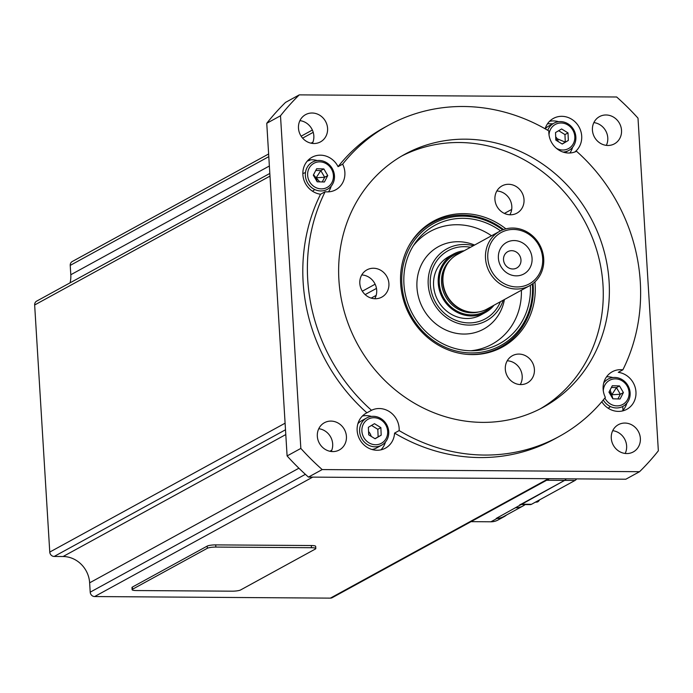 <?xml version="1.0" encoding="UTF-8"?>
<svg xmlns="http://www.w3.org/2000/svg" width="693" height="693" viewBox="0 0 693 693"><rect width="100%" height="100%" fill="white"/><g stroke="black" fill="none" stroke-linecap="round" stroke-linejoin="round"><path stroke-width="1.04" d="M269.828 173.441L36.677 301.117A4.435 4.08 61.3 0 0 34.65 304.981L49.766 552.07A4.435 4.08 61.3 0 0 54.184 556.453L63.098 556.514A26.62 24.489 -118.7 0 1 89.64 582.822L90.211 592.168A4.435 4.08 61.3 0 0 94.638 596.552L330.388 598.128A4.435 4.08 61.3 0 0 332.25 597.661L549.462 478.707M622.738 406.479L622.972 410.291M571.309 148.657A26.62 24.489 61.3 0 0 571.794 149.567M547.522 123.744L552.841 123.778M268.633 153.985L72.254 261.53A4.435 4.08 61.3 0 0 70.227 265.393L70.799 274.74A26.62 24.489 -118.7 0 1 70.062 282.831M307.302 161.079A26.62 24.489 61.3 0 0 310.733 159.806M507.744 273.432A17.966 16.528 61.3 0 0 530.344 267.126A17.966 16.528 61.3 0 0 522.704 242.974A17.966 16.528 61.3 0 0 500.103 249.281A17.966 16.528 61.3 0 0 507.744 273.432M508.367 267.732A9.321 8.567 61.3 0 0 516.718 268.009A9.321 8.567 61.3 0 0 520.989 260.126A9.321 8.567 61.3 0 0 516.129 251.94A9.321 8.567 61.3 0 0 507.77 251.663A9.321 8.567 61.3 0 0 503.508 259.546A9.321 8.567 61.3 0 0 508.367 267.732M527.416 233.394A29.279 26.932 61.3 0 0 490.583 243.667A29.279 26.932 61.3 0 0 503.031 283.013A29.279 26.932 61.3 0 0 539.864 272.739A29.279 26.932 61.3 0 0 527.416 233.394M527.546 232.224A31.055 28.569 61.3 0 0 499.696 231.297A31.055 28.569 61.3 0 0 485.472 257.571A31.055 28.569 61.3 0 0 501.68 284.849A31.055 28.569 61.3 0 0 529.53 285.776A31.055 28.569 61.3 0 0 543.754 259.503A31.055 28.569 61.3 0 0 527.546 232.224M499.696 231.297L457.146 254.6A31.055 28.569 61.3 0 0 444.715 269.265A31.055 28.569 61.3 0 0 459.13 308.16A31.055 28.569 61.3 0 0 467.922 311.651A31.055 28.569 61.3 0 0 486.98 309.078L529.53 285.776M444.715 269.265L444.447 270.001A30.388 27.954 61.3 0 0 458.549 308.064A30.388 27.954 61.3 0 0 467.16 311.486L467.922 311.651M493.979 305.249A33.273 30.605 -118.7 0 1 485.403 312.465A33.273 30.605 -118.7 0 1 455.57 311.478A33.273 30.605 -118.7 0 1 438.201 282.25A33.273 30.605 -118.7 0 1 453.439 254.097A33.273 30.605 -118.7 0 1 464.145 250.771M508.541 184.286A15.532 14.284 61.3 0 0 502.009 185.915A15.532 14.284 61.3 0 0 495.547 203.014A15.532 14.284 61.3 0 0 510.403 214.787A15.532 14.284 61.3 0 0 516.926 213.158A15.532 14.284 61.3 0 0 523.397 196.058A15.532 14.284 61.3 0 0 508.541 184.286M518.927 354.08A15.532 14.284 61.3 0 0 512.396 355.708A15.532 14.284 61.3 0 0 505.933 372.808A15.532 14.284 61.3 0 0 520.789 384.58A15.532 14.284 61.3 0 0 527.312 382.952A15.532 14.284 61.3 0 0 533.783 365.852A15.532 14.284 61.3 0 0 518.927 354.08M373.432 268.243A15.532 14.284 61.3 0 0 366.909 269.88A15.532 14.284 61.3 0 0 360.438 286.971A15.532 14.284 61.3 0 0 375.294 298.744A15.532 14.284 61.3 0 0 381.826 297.115A15.532 14.284 61.3 0 0 388.288 280.015A15.532 14.284 61.3 0 0 373.432 268.243M482.666 422.375A144.187 132.623 -118.7 0 1 344.69 313.08A144.187 132.623 -118.7 0 1 404.747 154.314A144.187 132.623 -118.7 0 1 465.341 139.172A144.187 132.623 -118.7 0 1 603.317 248.475A144.187 132.623 -118.7 0 1 543.26 407.241A144.187 132.623 -118.7 0 1 482.666 422.375M540.185 408.87A144.187 132.623 61.3 0 0 596.673 250.017A144.187 132.623 61.3 0 0 459.234 142.515A144.187 132.623 61.3 0 0 401.715 156.029M399.151 430.587L394.568 433.099A19.967 18.364 -118.7 0 1 385.447 448.154A19.967 18.364 -118.7 0 1 377.053 450.251A19.967 18.364 -118.7 0 1 357.952 435.117A19.967 18.364 -118.7 0 1 366.268 413.132A19.967 18.364 -118.7 0 1 366.909 412.794L371.491 410.291A19.967 18.364 -118.7 0 1 379.236 408.532A19.967 18.364 -118.7 0 1 399.151 430.587A177.46 163.236 61.3 0 0 484.667 455.058A177.46 163.236 61.3 0 0 559.242 436.425A177.46 163.236 61.3 0 0 605.361 397.401A19.967 18.364 -118.7 0 1 612.248 371.769A19.967 18.364 -118.7 0 1 620.633 369.672A19.967 18.364 -118.7 0 1 622.868 369.828L618.286 372.332A19.967 18.364 -118.7 0 1 635.455 388.461A19.967 18.364 -118.7 0 1 626.844 409.294A19.967 18.364 -118.7 0 1 618.451 411.391A19.967 18.364 -118.7 0 1 601.801 401.732M371.431 416.424A19.967 18.364 61.3 0 0 366.259 415.635A19.967 18.364 61.3 0 0 362.396 416.034M327.373 191.883A19.967 18.364 -118.7 0 1 325.138 191.727L320.556 194.231A19.967 18.364 -118.7 0 1 303.387 178.11A19.967 18.364 -118.7 0 1 312.006 157.268A19.967 18.364 -118.7 0 1 320.391 155.171A19.967 18.364 -118.7 0 1 338.071 166.666L342.645 164.154A19.967 18.364 -118.7 0 1 335.759 189.787A19.967 18.364 -118.7 0 1 327.373 191.883M317.169 160.559A19.967 18.364 61.3 0 0 311.997 159.771A19.967 18.364 61.3 0 0 308.134 160.178M622.868 369.828A177.46 163.236 61.3 0 0 576.515 151.265A19.967 18.364 -118.7 0 1 568.771 153.023A19.967 18.364 -118.7 0 1 548.856 130.96A177.46 163.236 61.3 0 0 388.764 125.13A177.46 163.236 61.3 0 0 342.645 164.154M545.105 128.777A19.967 18.364 -118.7 0 1 553.404 118.416A19.967 18.364 -118.7 0 1 561.798 116.32A19.967 18.364 -118.7 0 1 580.457 130.102A19.967 18.364 -118.7 0 1 574.774 152.001M558.575 121.699A19.967 18.364 61.3 0 0 553.395 120.92A19.967 18.364 61.3 0 0 549.54 121.318M612.829 377.564A19.967 18.364 61.3 0 0 607.657 376.784A19.967 18.364 61.3 0 0 606.566 376.81M394.568 433.099A177.46 163.236 61.3 0 0 480.084 457.562A177.46 163.236 61.3 0 0 554.66 438.938L559.242 436.425M332.805 451.593A15.532 14.284 -118.7 0 1 317.948 439.821A15.532 14.284 -118.7 0 1 324.411 422.73A15.532 14.284 -118.7 0 1 330.942 421.093A15.532 14.284 -118.7 0 1 345.798 432.865A15.532 14.284 -118.7 0 1 339.327 449.965A15.532 14.284 -118.7 0 1 332.805 451.593M607.908 145.469A15.532 14.284 -118.7 0 1 593.052 133.706A15.532 14.284 -118.7 0 1 599.514 116.606A15.532 14.284 -118.7 0 1 606.046 114.977A15.532 14.284 -118.7 0 1 620.902 126.741A15.532 14.284 -118.7 0 1 614.431 143.841A15.532 14.284 -118.7 0 1 607.908 145.469M313.964 143.512A15.532 14.284 -118.7 0 1 299.099 131.739A15.532 14.284 -118.7 0 1 305.57 114.64A15.532 14.284 -118.7 0 1 312.093 113.011A15.532 14.284 -118.7 0 1 326.957 124.783A15.532 14.284 -118.7 0 1 320.487 141.883A15.532 14.284 -118.7 0 1 313.964 143.512M626.749 453.56A15.532 14.284 -118.7 0 1 611.893 441.787A15.532 14.284 -118.7 0 1 618.364 424.688A15.532 14.284 -118.7 0 1 624.887 423.059A15.532 14.284 -118.7 0 1 639.743 434.832A15.532 14.284 -118.7 0 1 633.281 451.931A15.532 14.284 -118.7 0 1 626.749 453.56M505.907 228.863A71.769 66.017 61.3 0 0 412.578 239.917A71.769 66.017 61.3 0 0 400.649 283.671A71.769 66.017 61.3 0 0 475.346 354.547A71.769 66.017 61.3 0 0 535.143 284.572A71.769 66.017 61.3 0 0 534.927 281.86M432.432 222.609A70.981 65.289 61.3 0 0 412.118 240.575M474.54 354.573A70.981 65.289 61.3 0 0 500.615 347.132M625.19 453.456A15.532 14.284 61.3 0 0 612.716 430.682M312.396 143.416A15.532 14.284 61.3 0 0 299.922 120.634M658.35 450.796L638.002 118.156A255.102 234.65 61.3 0 0 616.657 96.994L299.272 94.872A255.102 234.65 61.3 0 0 280.5 115.766L300.84 448.414A255.102 234.65 61.3 0 0 322.193 469.577L639.57 471.69A255.102 234.65 61.3 0 0 658.35 450.796M299.272 94.872L285.533 102.399A255.102 234.65 61.3 0 0 266.753 123.293L287.101 455.942A255.102 234.65 61.3 0 0 308.454 477.096L625.831 479.218L639.57 471.69M308.454 477.096L322.193 469.577M287.101 455.942L300.84 448.414M266.753 123.293L280.5 115.766M606.34 145.374A15.532 14.284 61.3 0 0 593.866 122.6M331.237 451.498A15.532 14.284 61.3 0 0 318.763 428.716M557.311 139.05A9.979 9.182 61.3 0 0 555.708 136.833M371.179 436.356A9.979 9.182 61.3 0 0 368.563 431.548M317.143 181.713A9.979 9.182 61.3 0 0 313.461 174.887M305.457 172.678A9.979 9.182 61.3 0 0 302.85 173.666M312.439 191.173A9.979 9.182 61.3 0 0 314.674 189.51M612.803 398.726A9.979 9.182 61.3 0 0 609.121 391.891M608.099 408.177A9.979 9.182 61.3 0 0 610.334 406.522M320.556 194.231A177.46 163.236 61.3 0 0 366.909 412.794M388.764 125.13L384.182 127.633A177.46 163.236 61.3 0 0 338.071 166.666M622.314 410.992A19.967 18.364 61.3 0 0 626.853 403.17M569.863 152.997A19.967 18.364 61.3 0 0 572.6 147.314M328.465 191.857A19.967 18.364 61.3 0 0 331.193 186.166M325.138 191.727A177.46 163.236 61.3 0 0 371.491 410.291M380.916 449.852A19.967 18.364 61.3 0 0 385.455 442.03M374.766 298.735A15.532 14.284 61.3 0 0 374.679 283.324A15.532 14.284 61.3 0 0 361.746 274.948M520.261 384.563A15.532 14.284 61.3 0 0 520.174 369.161A15.532 14.284 61.3 0 0 507.241 360.784M509.875 214.769A15.532 14.284 61.3 0 0 509.788 199.359A15.532 14.284 61.3 0 0 496.855 190.991M604.868 398.025A13.756 12.647 61.3 0 0 605.292 398.813A13.756 12.647 61.3 0 0 623.128 404.244A13.756 12.647 61.3 0 0 627.078 385.932A13.756 12.647 61.3 0 0 612.881 379.106A13.756 12.647 61.3 0 0 603.291 390.757M603.69 383.012A15.532 14.284 -118.7 0 1 627.867 385.438A15.532 14.284 -118.7 0 1 623.414 406.115A15.532 14.284 -118.7 0 1 603.282 399.982A15.532 14.284 -118.7 0 1 603.274 399.974M611.408 387.474L616.458 387.612L620.339 394.248L611.806 394.767L610.135 389.942M617.905 398.943L620.339 394.248L623.397 392.576L619.516 385.94L616.458 387.612L611.806 394.767M623.397 392.576L620.062 399.003L612.855 398.804L608.974 392.169L612.309 385.741L619.516 385.94M515.653 507.787A17.749 16.32 61.3 0 0 523.111 505.916L503.638 516.58A17.749 16.32 -118.7 0 1 496.188 518.442L564.613 480.396L521.101 504.227A17.749 6.202 90.4 0 1 519.915 504.539M523.111 505.916A17.749 16.32 61.3 0 0 525.147 504.573M506.54 514.994A16.857 15.506 61.3 0 1 504.097 516.675A16.857 15.506 61.3 0 1 497.02 518.451L496.188 518.442M576.628 478.889A17.749 6.202 90.4 0 1 574.999 480.466L564.613 480.396A17.749 6.202 90.4 0 0 566.233 478.82A17.749 6.202 90.4 0 1 564.613 480.396L546.604 480.275M471.032 521.656L490.913 521.794A16.857 15.506 61.3 0 0 497.99 520.019L504.097 516.675M574.999 480.466L531.488 504.296A17.749 6.202 90.4 0 1 530.31 504.608L520.512 504.547M539.535 499.887A14.917 5.215 90.4 0 1 536.954 502.079L535.265 502.226M136.46 590.549L232.068 591.181A6.653 1.187 176.5 0 0 240.592 589.968L315.402 549.003A6.653 1.187 176.5 0 0 315.809 548.553A6.653 1.187 176.5 0 0 311.46 547.713L215.844 547.072A6.653 1.187 176.5 0 0 207.32 548.284L132.51 589.249A6.653 1.187 176.5 0 0 132.103 589.7A6.653 1.187 176.5 0 0 136.46 590.549M315.809 548.553L315.679 546.379A6.653 1.187 176.5 0 0 311.322 545.53L215.714 544.889A6.653 1.187 176.5 0 0 207.19 546.101L132.38 587.075A6.653 1.187 176.5 0 0 131.973 587.517L132.103 589.7M547.739 130.301A15.532 14.284 -118.7 0 1 553.482 123.441A15.532 14.284 -118.7 0 1 553.854 123.224A15.532 14.284 -118.7 0 1 573.726 129.782A15.532 14.284 -118.7 0 1 569.152 150.251A15.532 14.284 -118.7 0 1 568.771 150.468A15.532 14.284 -118.7 0 1 563.08 152.079M553.854 123.224L548.665 126.065A15.532 14.284 61.3 0 0 548.284 126.282A15.532 14.284 61.3 0 0 545.183 128.829M556.34 148.25A13.756 12.647 61.3 0 0 568.866 148.38A13.756 12.647 61.3 0 0 572.816 130.067A13.756 12.647 61.3 0 0 554.98 124.636A13.756 12.647 61.3 0 0 549.029 134.892M558.186 141.554L557.553 138.903L555.838 139.943M557.553 138.903L565.271 142.126L562.127 143.988M558.671 130.708L564.96 134.581L568.009 132.909L561.607 128.967L555.526 132.562L555.838 140.107L562.24 144.057L568.329 140.454L568.009 132.909M564.96 134.581L565.271 142.126L568.329 140.454M331.41 168.927A13.756 12.647 61.3 0 0 313.582 163.496A13.756 12.647 61.3 0 0 309.632 181.809A13.756 12.647 61.3 0 0 327.468 187.24A13.756 12.647 61.3 0 0 331.41 168.927M307.623 182.969A15.532 14.284 -118.7 0 1 312.075 162.301A15.532 14.284 -118.7 0 1 332.207 168.434A15.532 14.284 -118.7 0 1 327.754 189.102A15.532 14.284 -118.7 0 1 307.623 182.969M316.147 177.763L320.798 170.608L324.679 177.243L316.147 177.763L319.768 181.869M315.748 170.469L320.798 170.608L323.856 168.936L327.737 175.563L324.679 177.243L322.245 181.938M323.856 168.936L316.649 168.737L313.314 175.164L317.195 181.8L324.402 181.999L327.737 175.563M382.008 444.967A15.532 14.284 -118.7 0 1 381.635 445.183A15.532 14.284 -118.7 0 1 361.763 438.634A15.532 14.284 -118.7 0 1 366.337 418.156A15.532 14.284 -118.7 0 1 366.718 417.948A15.532 14.284 -118.7 0 1 386.59 424.497A15.532 14.284 -118.7 0 1 382.008 444.967M366.718 417.948L361.521 420.79A15.532 14.284 61.3 0 0 361.148 421.006A15.532 14.284 61.3 0 0 357.9 423.709M372.02 449.506A15.532 14.284 61.3 0 0 376.438 448.025L381.635 445.183M367.844 419.36A13.756 12.647 61.3 0 0 363.894 437.673A13.756 12.647 61.3 0 0 381.722 443.104A13.756 12.647 61.3 0 0 385.672 424.792A13.756 12.647 61.3 0 0 367.844 419.36M381.185 435.178L375.104 438.773L368.702 434.832L368.381 427.286L374.471 423.683L380.873 427.633L377.815 429.305L378.135 436.85L381.185 435.178L380.873 427.633M371.526 425.424L377.815 429.305M378.135 436.85L374.991 438.704M532.337 284A69.655 64.068 -118.7 0 1 478.317 352.59A69.655 64.068 -118.7 0 1 402.694 291.467A69.655 64.068 -118.7 0 1 455.951 216.485A69.655 64.068 -118.7 0 1 502.702 229.894M408.177 247.158A70.981 65.289 -118.7 0 1 455.284 215.436A70.981 65.289 -118.7 0 1 503.551 229.574M533.056 283.454A70.981 65.289 -118.7 0 1 478.066 354.14A70.981 65.289 -118.7 0 1 466.883 354.348M530.344 285.317A67.438 62.032 -118.7 0 1 477.962 350.424A67.438 62.032 -118.7 0 1 474.133 350.71A67.438 62.032 -118.7 0 1 412.725 314.336A67.438 62.032 -118.7 0 1 415.15 243A67.438 62.032 -118.7 0 1 456.306 218.65A67.438 62.032 -118.7 0 1 500.528 230.864M521.37 290.246A64.31 59.148 -118.7 0 1 471.353 350.71A64.31 59.148 -118.7 0 1 470.876 350.762M413.349 245.72A64.31 59.148 -118.7 0 1 450.701 225.052A64.31 59.148 -118.7 0 1 491.536 235.767M503.239 300.173A41.034 37.751 -118.7 0 1 473.267 324.887A41.034 37.751 -118.7 0 1 428.707 288.868A41.034 37.751 -118.7 0 1 460.091 244.69A41.034 37.751 -118.7 0 1 473.406 245.694M504.417 299.532A47.011 43.243 -118.7 0 1 468.572 333.818A47.011 43.243 -118.7 0 1 417.532 292.559A47.011 43.243 -118.7 0 1 453.482 241.952A47.011 43.243 -118.7 0 1 474.584 245.053M500.381 301.741A38.817 35.707 -118.7 0 1 472.903 322.721A38.817 35.707 -118.7 0 1 430.76 288.652A38.817 35.707 -118.7 0 1 460.447 246.864A38.817 35.707 -118.7 0 1 470.547 247.262M483.021 313.634A33.273 30.605 -118.7 0 1 470.105 318.347A33.273 30.605 -118.7 0 1 435.022 293.624A33.273 30.605 -118.7 0 1 451.178 255.483M269.984 176.109L34.65 304.981M49.766 552.07L285.1 423.189M285.499 429.781L54.184 556.453M63.098 556.514L285.793 434.563M89.64 582.822L298.908 468.217M329.868 451.264L331.782 450.225M90.211 592.168L305.379 474.333M312.708 477.13L94.638 596.552M330.388 598.128L548.458 478.698M371.188 298.111L376.169 295.383M376.472 288.409L365.15 294.612M362.335 291.207L375.13 284.208M504.391 213.418L511.694 209.425M313.219 132.328L302.607 138.132M268.797 156.653L70.227 265.393M70.799 274.74L269.369 165.999M311.027 143.182L312.933 142.134M450.259 260.031A30.388 27.954 61.3 0 0 457.38 308.706A30.388 27.954 61.3 0 0 478.698 311.954M461.261 252.347A32.164 29.582 61.3 0 0 439.353 278.144A32.164 29.582 61.3 0 0 456.029 310.542A32.164 29.582 61.3 0 0 491.094 306.826M497.02 518.451L490.913 521.794M521.101 504.227L531.488 504.296M132.38 587.075L132.51 589.249M207.19 546.101L207.32 548.284M215.714 544.889L215.844 547.072M311.322 545.53L311.46 547.713M301.134 136.192L312.37 130.033M448.787 256.653L453.439 254.097M480.751 315.02L485.403 312.465M568.771 150.468L564.908 152.581"/></g></svg>
